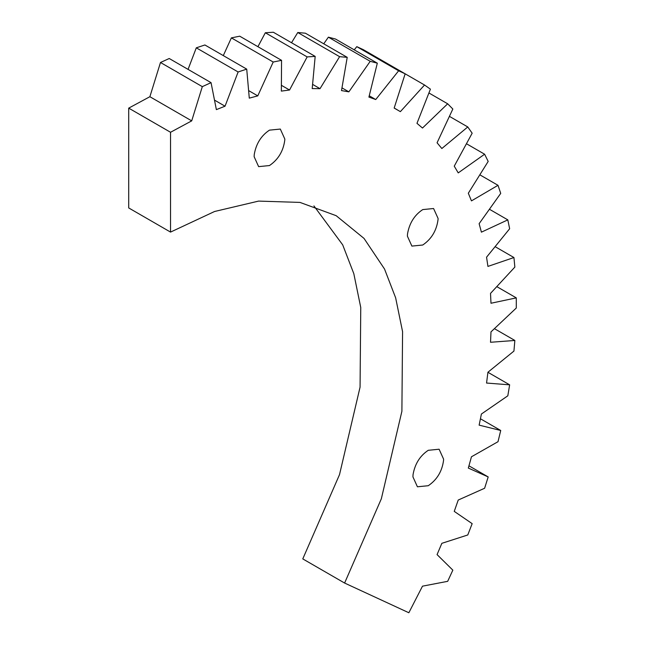 <?xml version="1.0" encoding="UTF-8"?>
<svg xmlns="http://www.w3.org/2000/svg" width="645" height="645" viewBox="0 0 645 645"><rect width="100%" height="100%" fill="white"/><g stroke="black" fill="none" stroke-linecap="round" stroke-linejoin="round"><path stroke-width="0.97" d="M428.264 485.717C437.028 479.759 442.131 471.269 443.575 460.248L443.599 459.151L439.108 449.226L428.264 450.299C419.951 455.813 414.88 463.949 413.034 474.712L412.929 476.865L417.42 486.79L428.264 485.717M422.733 245.019C431.497 239.061 436.601 230.571 438.044 219.55L438.076 218.453L433.577 208.52L422.733 209.593C414.421 215.108 409.349 223.243 407.503 234.006L407.398 236.159L411.889 246.092L422.733 245.019M269.473 165.555C278.229 159.605 283.332 151.115 284.784 140.094L284.808 138.998L280.317 129.065L269.473 130.137C261.161 135.652 256.081 143.787 254.243 154.55L254.138 156.703L258.629 166.636L269.473 165.555M408.849 612.75L344.607 583.048L381.34 498.787L401.891 411.308L402.577 331.659L395.643 297.821L384.525 269.013L364.022 238.408L336.166 215.688L299.981 202.409L258.605 201.095L214.567 211.495L170.538 232.095L170.538 132.273L191.71 120.865L202.312 86.64L211.052 82.657L216.365 109.618L225.041 106.199L238.126 71.974L246.721 69.128L249.284 98.145L257.774 95.879L273.206 62.025L281.559 60.34L281.349 91.106L289.549 90.01L307.157 56.905L315.179 56.397L312.196 88.575L320.025 88.663L339.609 56.671L347.22 57.349L341.495 90.582L348.864 91.848L370.214 61.315L377.317 63.178L368.916 97.097L375.745 99.54L398.626 70.797L405.157 73.812L394.168 108.062L400.376 111.641L424.539 85.011L430.417 89.155L416.968 123.34L422.491 128.032L447.67 103.797L452.838 109.021L437.068 142.779L441.849 148.519L467.77 126.952L472.164 133.201L454.249 166.16L458.232 172.892L484.613 154.22L488.184 161.427L468.318 193.226L471.463 200.877L498.004 185.309L500.722 193.387L479.13 223.678L481.404 232.16L507.817 219.872L509.647 228.741L486.556 257.186L487.926 266.409L513.936 257.532L514.855 267.086L490.522 293.386L490.982 303.247L516.29 297.877L516.29 308.02L490.982 331.877L490.522 342.269L514.855 340.463L513.936 351.082L487.926 372.238L486.556 383.049L509.647 384.831L507.817 395.804L481.404 414.026L479.13 425.136L500.722 430.481L498.013 441.696L471.463 456.781L468.318 468.068L488.184 476.929L484.613 488.257L458.232 500.036L454.249 511.38L472.164 523.651L467.77 534.971L441.849 543.324L437.068 554.595L452.838 570.148L447.678 581.33L422.491 586.168L408.849 612.75M354.25 49.85L356.798 46.65L363.329 49.665L424.539 85.011M323.75 43.796L328.386 37.168L335.489 39.023L377.317 63.178M291.524 42.739L297.78 32.516L305.391 33.201L347.22 57.349M257.919 46.69L265.329 32.758L273.351 32.25L315.179 56.397M223.299 55.599L231.378 37.878L239.73 36.193L281.559 60.34M188.058 69.386L196.298 47.827L204.892 44.973L246.721 69.128M170.538 232.095L128.71 207.94L128.71 108.126L149.882 96.71L160.484 62.492L169.224 58.51L211.052 82.657M313.93 205.908L342.697 244.858L353.815 273.673L360.757 307.512L360.063 387.161L339.512 474.639L302.779 558.901L344.607 583.048M468.955 465.827L488.184 476.929M480.452 418.782L500.722 430.481M487.918 372.286L509.647 384.831M494.393 328.652L514.855 340.463M496.779 286.614L516.29 297.877M495.102 246.656L513.936 257.532M489.418 209.246L507.817 219.872M479.824 174.811L498.004 185.309M466.44 143.73L484.613 154.22M449.412 116.35L467.77 126.952M428.917 92.969L447.67 103.797M356.798 46.65L398.626 70.797M369.246 95.791L375.745 99.54M328.386 37.168L370.214 61.315M341.963 87.865L348.864 91.848M297.78 32.516L339.609 56.671M312.591 84.366L320.025 88.663M265.329 32.758L307.157 56.905M281.389 85.301L289.549 90.01M231.378 37.878L273.206 62.025M248.623 90.59L257.774 95.879M196.298 47.827L238.126 71.974M214.487 100.104L225.041 106.199M160.484 62.492L202.312 86.64M149.882 96.71L191.71 120.865M128.71 108.126L170.538 132.273M397.296 109.811L394.184 108.013"/></g></svg>
